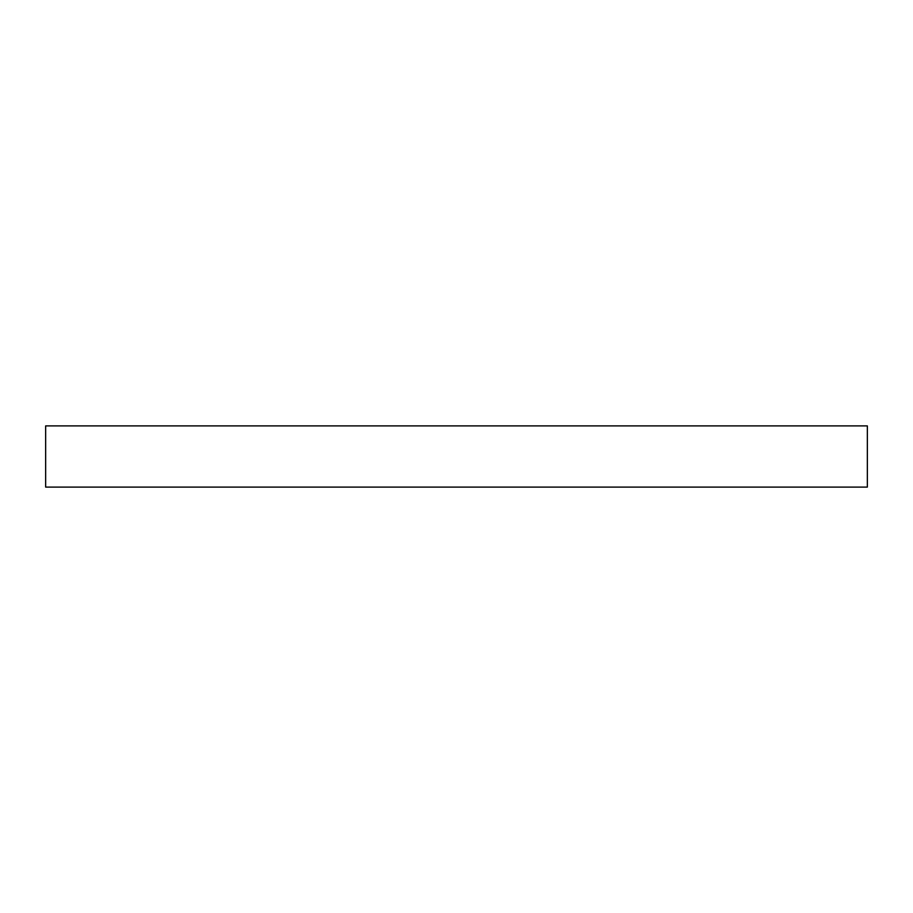 <?xml version="1.0" encoding="UTF-8"?>
<svg xmlns="http://www.w3.org/2000/svg" width="913" height="913" viewBox="0 0 913 913"><rect width="100%" height="100%" fill="white"/><g stroke="black" fill="none" stroke-linecap="round" stroke-linejoin="round"><path stroke-width="1.37" d="M45.65 425.903L45.65 487.097L867.35 487.097L867.35 425.903L45.65 425.903"/></g></svg>

